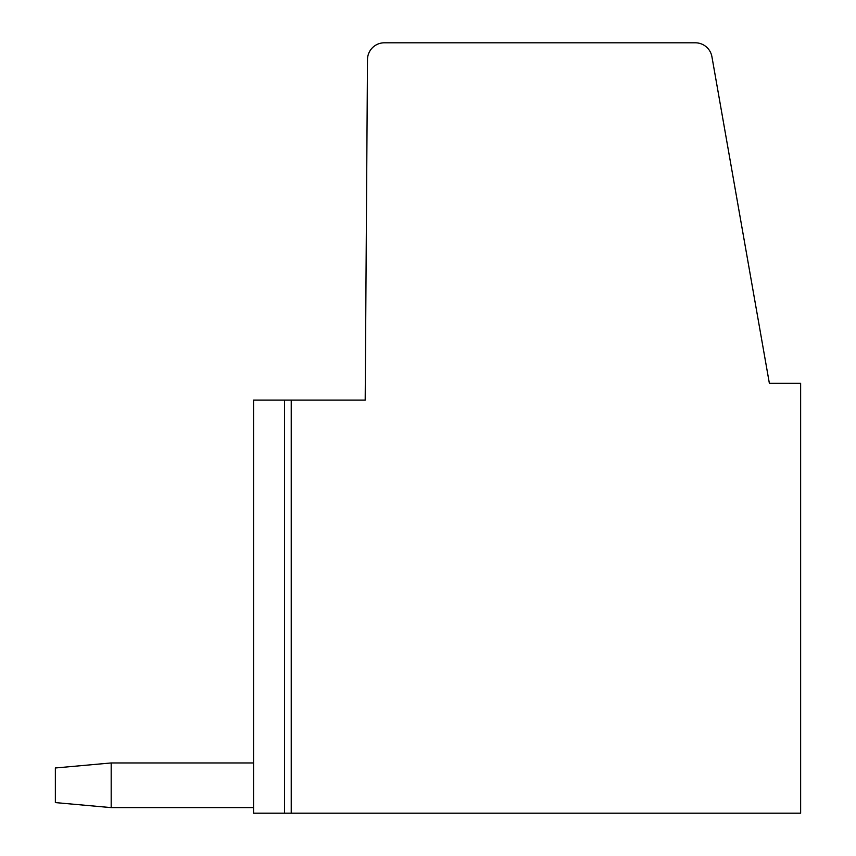 <?xml version="1.0" encoding="UTF-8"?>
<svg xmlns="http://www.w3.org/2000/svg" width="856" height="856" viewBox="0 0 856 856"><rect width="100%" height="100%" fill="white"/><g stroke="black" fill="none" stroke-linecap="round" stroke-linejoin="round"><path stroke-width="1.28" d="M285.433 813.2L253.547 813.2L253.547 400.084L365.191 400.084L367.492 59.556A16.874 16.874 0 0 1 384.365 42.8L695.307 42.8A16.874 16.874 0 0 1 711.925 56.742L769.373 383.338L800.638 383.338L800.638 813.2L291.233 813.2L291.233 400.084M285.433 400.084L284.534 400.084L284.534 813.2L291.233 813.2M253.547 807.615L111.184 807.615L111.184 762.953L55.362 767.982L55.362 802.596L111.184 807.615M253.547 762.953L111.184 762.953"/></g></svg>

